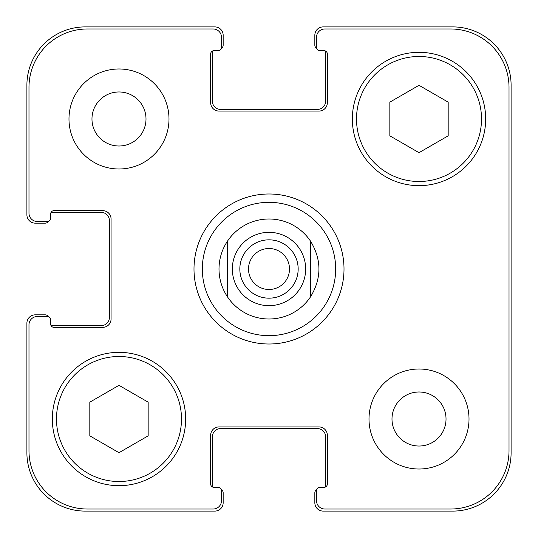 <?xml version="1.0" encoding="UTF-8"?>
<svg xmlns="http://www.w3.org/2000/svg" width="538" height="538" viewBox="0 0 538 538"><rect width="100%" height="100%" fill="white"/><g stroke="black" fill="none" stroke-linecap="round" stroke-linejoin="round"><path stroke-width="0.81" d="M248.509 269A20.491 20.491 0 0 0 269 289.491A20.491 20.491 0 0 0 289.491 269A20.491 20.491 0 0 0 269 248.509A20.491 20.491 0 0 0 248.509 269M298.166 269A29.166 29.166 0 0 1 254.413 294.259A29.166 29.166 0 0 1 254.413 243.741A29.166 29.166 0 0 1 298.166 269M310.668 241.36L310.668 296.64L310.668 241.36C321.684 259.787 321.684 278.213 310.668 296.64A50 50 0 0 1 227.332 296.64L227.332 241.36L227.332 296.64C221.851 288.24 219.074 279.027 219 269C219.074 258.973 221.851 249.76 227.332 241.36A50 50 0 0 1 310.668 241.36A50 50 0 0 0 227.332 241.36M227.332 296.64A50 50 0 0 0 310.668 296.64M202.328 269A66.672 66.672 0 0 0 302.336 326.741A66.672 66.672 0 0 0 302.336 211.259A66.672 66.672 0 0 0 202.328 269M193.996 269A75.004 75.004 0 0 1 306.505 204.043A75.004 75.004 0 0 1 306.505 333.957A75.004 75.004 0 0 1 193.996 269M509.015 87.324A58.339 58.339 0 0 0 450.676 28.985L324.838 28.985A8.332 8.332 0 0 0 316.505 37.317L316.505 47.317A3.336 3.336 0 0 0 319.834 50.653L324.004 50.653A3.336 3.336 0 0 1 327.339 53.988L327.339 102.738A8.332 8.332 0 0 1 319 111.07L219 111.07A8.332 8.332 0 0 1 210.661 102.738L210.661 53.988A3.336 3.336 0 0 1 213.996 50.653L218.166 50.653A3.336 3.336 0 0 0 221.495 47.317L221.495 37.317A8.332 8.332 0 0 0 213.162 28.985L87.324 28.985A58.339 58.339 0 0 0 28.985 87.324L28.985 213.162A8.332 8.332 0 0 0 37.317 221.495L47.317 221.495A3.336 3.336 0 0 0 50.653 218.166L50.653 213.996A3.336 3.336 0 0 1 53.988 210.661L102.738 210.661A8.332 8.332 0 0 1 111.07 219L111.07 319A8.332 8.332 0 0 1 102.738 327.339L53.988 327.339A3.336 3.336 0 0 1 50.653 324.004L50.653 319.834A3.336 3.336 0 0 0 47.317 316.505L37.317 316.505A8.332 8.332 0 0 0 28.985 324.838L28.985 450.676A58.339 58.339 0 0 0 87.324 509.015L213.162 509.015A8.332 8.332 0 0 0 221.495 500.683L221.495 490.683A3.336 3.336 0 0 0 218.166 487.347L213.996 487.347A3.336 3.336 0 0 1 210.661 484.012L210.661 435.262A8.332 8.332 0 0 1 219 426.93L319 426.93A8.332 8.332 0 0 1 327.339 435.262L327.339 484.012A3.336 3.336 0 0 1 324.004 487.347L319.834 487.347A3.336 3.336 0 0 0 316.505 490.683L316.505 500.683A8.332 8.332 0 0 0 324.838 509.015L450.676 509.015A58.339 58.339 0 0 0 509.015 450.676L509.015 87.324M469.015 419.008A50 50 0 0 1 394.011 462.317A50 50 0 0 1 394.011 375.706A50 50 0 0 1 469.015 419.008M168.993 118.992A50 50 0 0 1 93.989 162.294A50 50 0 0 1 93.989 75.683A50 50 0 0 1 168.993 118.992M485.68 118.992A66.672 66.672 0 0 1 385.672 176.726A66.672 66.672 0 0 1 385.672 61.251A66.672 66.672 0 0 1 485.68 118.992M185.664 419.008A66.672 66.672 0 0 1 85.656 476.749A66.672 66.672 0 0 1 85.656 361.274A66.672 66.672 0 0 1 185.664 419.008M148.158 435.854L118.992 452.693L89.819 435.854L89.819 402.168L118.992 385.329L148.158 402.168L148.158 435.854M448.181 135.832L419.008 152.671L389.842 135.832L389.842 102.146L419.008 85.307L448.181 102.146L448.181 135.832M181.494 419.008A62.502 62.502 0 0 0 87.734 364.878A62.502 62.502 0 0 0 87.734 473.137A62.502 62.502 0 0 0 181.494 419.008M481.517 118.992A62.502 62.502 0 0 0 387.757 64.863A62.502 62.502 0 0 0 387.757 173.122A62.502 62.502 0 0 0 481.517 118.992M91.971 118.992A27.021 27.021 0 0 0 132.496 142.388A27.021 27.021 0 0 0 132.496 95.589A27.021 27.021 0 0 0 91.971 118.992M391.994 419.008A27.021 27.021 0 0 0 432.518 442.411A27.021 27.021 0 0 0 432.518 395.612A27.021 27.021 0 0 0 391.994 419.008M316.62 48.185A3.336 3.336 0 0 1 314.838 45.232L314.838 35.232A8.332 8.332 0 0 1 323.17 26.9L452.761 26.9A58.339 58.339 0 0 1 511.1 85.239L511.1 452.761A58.339 58.339 0 0 1 452.761 511.1L323.17 511.1A8.332 8.332 0 0 1 314.838 502.768L314.838 492.768A3.336 3.336 0 0 1 316.62 489.815M212.443 51.036A3.336 3.336 0 0 0 212.328 51.904L212.328 101.07A8.332 8.332 0 0 0 220.661 109.409L317.339 109.409A8.332 8.332 0 0 0 325.672 101.07L325.672 51.904A3.336 3.336 0 0 0 325.557 51.036A3.336 3.336 0 0 0 324.004 50.653L319.834 50.653M325.557 486.964A3.336 3.336 0 0 0 325.672 486.096L325.672 436.93A8.332 8.332 0 0 0 317.339 428.591L220.661 428.591A8.332 8.332 0 0 0 212.328 436.93L212.328 486.096A3.336 3.336 0 0 0 212.443 486.964A3.336 3.336 0 0 0 213.996 487.347L218.166 487.347M48.185 221.38A3.336 3.336 0 0 1 45.232 223.162L35.232 223.162A8.332 8.332 0 0 1 26.9 214.83L26.9 85.239A58.339 58.339 0 0 1 85.239 26.9L214.83 26.9A8.332 8.332 0 0 1 223.162 35.232L223.162 45.232A3.336 3.336 0 0 1 221.38 48.185M221.38 489.815A3.336 3.336 0 0 1 223.162 492.768L223.162 502.768A8.332 8.332 0 0 1 214.83 511.1L85.239 511.1A58.339 58.339 0 0 1 26.9 452.761L26.9 323.17A8.332 8.332 0 0 1 35.232 314.838L45.232 314.838A3.336 3.336 0 0 1 48.185 316.62M51.036 325.557A3.336 3.336 0 0 0 51.904 325.672L101.07 325.672A8.332 8.332 0 0 0 109.409 317.339L109.409 220.661A8.332 8.332 0 0 0 101.07 212.328L51.904 212.328A3.336 3.336 0 0 0 51.036 212.443A3.336 3.336 0 0 0 50.653 213.996L50.653 218.166M238.442 289.269A36.671 36.671 0 0 0 298.039 291.388A36.671 36.671 0 0 0 280.823 234.292A36.671 36.671 0 0 0 238.442 289.269"/></g></svg>
